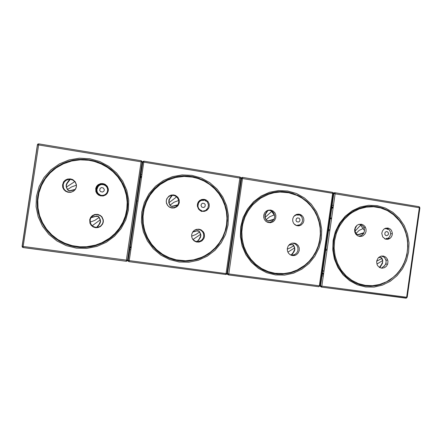 <?xml version="1.0" encoding="UTF-8"?>
<svg xmlns="http://www.w3.org/2000/svg" width="442" height="442" viewBox="0 0 442 442"><rect width="100%" height="100%" fill="white"/><g stroke="black" fill="none" stroke-linecap="round" stroke-linejoin="round"><path stroke-width="0.66" d="M318.013 217.729L317.654 217.718M310.593 205.116L310.102 205.138M294.947 270.985L295.61 271.178M307.792 263.112L307.367 263.012M307.295 263.078L307.726 263.178M282.554 274.189L290.355 272.974L294.129 271.769L301.234 268.25L304.505 265.962L310.312 260.465L312.798 257.305L316.82 250.316L318.317 246.553L319.456 242.658L320.594 234.912L320.351 227.37L319.726 223.646L318.787 220L315.953 213.061L314.091 209.817L309.538 203.933L306.886 201.342L300.936 196.972L292.825 193.303L287.748 192.055L282.543 191.513L277.294 191.684L272.101 192.579L267.056 194.176L262.239 196.458L257.747 199.381L253.658 202.9L250.045 206.961L246.973 211.48L244.503 216.381L242.675 221.58L241.531 226.984L241.094 232.205L241.293 237.437L242.128 242.597L243.581 247.592L245.625 252.354L248.233 256.796L251.36 260.852L254.946 264.465L258.94 267.565L263.272 270.117L267.874 272.079L272.675 273.421L277.593 274.128L282.554 274.189L290.355 272.974L297.764 270.189L301.234 268.244L307.538 263.36L310.312 260.465L314.969 253.907L316.82 250.31L319.456 242.658L320.223 238.674L320.638 231.133L319.732 223.646L318.787 220L315.958 213.061L314.091 209.817L309.538 203.933L306.886 201.342L300.936 196.972L297.687 195.231M318.859 286.742L228.426 274.891L227.718 274.476L227.514 273.664L241.559 178.303L241.962 177.607L242.664 177.413L332.434 192.32L332.655 193.336L241.409 178.319L241.835 177.601L242.641 177.402L228.801 273.907L227.658 273.708L227.834 274.504L228.492 274.88L228.801 273.907L319.362 285.808L318.842 286.742L228.453 274.896M319.362 285.808L320.052 285.847L333.323 193.519L332.655 193.336L319.362 285.808M226.735 274.029L227.354 274.338M398.535 219.193L398.132 219.188M383.717 283.062L384.308 283.206M395.761 275.344L395.446 275.283M395.375 275.349L395.695 275.416M381.126 284.433L389.452 280.438L396.651 274.432L402.308 266.786L405.06 260.99L406.911 254.819L407.905 246.421L407.684 241.199L406.839 236.067L405.369 231.1L403.303 226.387L400.679 222.006L397.529 218.039L393.17 213.939L388.242 210.624L382.871 208.188L377.181 206.685L371.319 206.165L365.429 206.646L359.655 208.121L354.147 210.558L349.042 213.906L344.484 218.083L340.583 222.978L337.445 228.475L335.158 234.431L333.776 240.686L333.34 246.454L333.682 252.216L334.793 257.852L336.649 263.239L339.207 268.266L342.412 272.83L346.202 276.841L350.484 280.211L355.175 282.88L360.169 284.792L365.368 285.908L370.667 286.223L375.954 285.725L381.126 284.433L389.452 280.438L396.651 274.432L400.612 269.493L403.789 263.946L406.911 254.819L407.905 246.421L407.69 241.199L406.839 236.067L405.369 231.1L403.308 226.387L400.679 222.006L397.529 218.039M334.931 192.74L419.022 206.707L419.364 207.712L333.721 193.618L334.124 192.922L334.975 192.767L335.13 193.635L321.837 286.129L320.555 285.902L320.732 286.676L321.417 287.051L321.837 286.129L406.651 297.273L406.016 298.162L321.351 287.068M406.64 297.996L321.323 287.068L320.649 286.659L320.461 285.875L333.721 193.618L333.24 193.635M406.651 297.273L407.204 297.311L419.9 207.856L419.364 207.712L406.651 297.273M298.814 214.166L301.101 215.469M292.151 243.144L294.808 243.697L296.886 245.432L297.93 247.758L297.941 250.332L296.913 252.697L294.958 254.448L292.455 255.15L290.04 254.702M267.311 210.53L269.802 210.37L272.128 211.293L273.819 213.05L274.764 216.188L274.338 218.63L272.394 221.238L269.896 222.348L267.195 222.177M296.339 214.469L298.565 214.547L300.566 215.569L301.919 217.221L302.593 220.028L302.157 222.16L300.433 224.437L298.494 225.387L296.035 225.392M267.112 271.173L262.31 269.614M270.189 193.093L275.206 192.546M304.726 265.299L297.251 269.974L290.659 272.416L283.753 273.615L274.968 273.283L268.123 271.548L261.675 268.554L255.846 264.393L250.835 259.189L246.802 253.111L243.901 246.36L242.222 239.155L241.824 231.741L242.73 224.365L244.901 217.271L248.271 210.696L252.713 204.861L260.531 198.243L268.504 194.292L274.178 192.734L279.996 192.066L288.703 192.756L297.007 195.425L302.168 198.259L306.853 201.861L310.964 206.143L314.406 211.005L317.107 216.342L319.019 222.039L320.102 227.967L320.328 234L319.693 240.012L318.218 245.868L315.925 251.437L312.864 256.609L309.107 261.266L304.726 265.299M289.725 244.288L291.913 243.199L294.317 243.083L296.14 243.697L298.129 245.42L299.228 247.868L299.24 250.581L298.157 253.067L296.521 254.653L294.897 255.415L292.521 255.614L290.272 254.841L288.488 253.222L287.449 250.995L287.322 248.509L288.123 246.15L289.725 244.288M294.958 215.254L296.836 214.304L298.914 214.127L300.903 214.757L302.809 216.447L303.753 218.525L303.858 220.829L303.118 223L301.068 225.105L298.919 225.84L296.643 225.63L294.82 224.641L293.455 223.022L292.742 221L292.775 218.84L293.549 216.834L294.958 215.254M266.134 211.237L268.045 210.248L270.703 210.055L273.184 211.033L274.963 212.884L275.874 215.315L275.769 217.928L274.664 220.276L273.029 221.807L270.576 222.713L267.841 222.442L265.891 221.332L264.443 219.569L263.697 217.387L263.758 215.072L264.603 212.928L266.134 211.237M297.223 214.381L298.146 214.945M297.51 225.829L297.864 225.022L299.466 225.033M299.847 214.32L300.35 214.878M294.355 255.172L293.681 255.642M268.018 210.37L265.52 214.127L264.935 217.475L264.996 214.729L267.438 210.497M274.095 219.177L268.603 220.796L267.272 220.724L265.985 219.807L267.123 220.867L268.454 221.044L273.791 219.707M287.261 249.161L290.615 247.664L293.842 245.586L293.295 244.829L292.118 244.404L289.046 244.912M291.029 255.222L293.256 252.365L294.532 249.658L294.726 247.863L293.842 245.586M287.875 252.189L294.554 247.934L293.455 245.238L292.726 244.719L291.134 244.669L288.676 245.338M271.161 210.762L274.736 215.773M388.065 239.255L388.468 238.47L386.407 238.36M381.507 256.051L384.347 257.294L386.126 260.299L385.96 263.714L384.087 266.449M358.854 224.359L360.976 224.718L363.103 226.243L364.291 228.47L364.49 230.851L363.783 233.127L362.291 234.923L360.175 235.962L358.131 236.028M385.728 228.171L387.905 228.746L389.253 229.834L390.385 231.917L390.606 233.724L390.026 236.05L388.822 237.669L386.932 238.763L384.993 238.94M358.639 283.681L355.661 283.107M364.6 206.795L367.628 206.928M363.534 207.016L366.617 207.06M392.982 277.488L386.617 281.703L379.595 284.482L372.512 285.676L365.352 285.377L358.385 283.587L351.876 280.355L346.092 275.808L341.252 270.101L337.555 263.46L335.152 256.139L334.141 248.426L334.566 240.625L336.412 233.044L339.605 225.984L344.009 219.718L349.451 214.486L352.523 212.309L359.18 208.972L366.274 207.11L373.534 206.773L380.678 207.972L387.419 210.641L393.513 214.674L399.369 220.702L402.043 224.641L404.242 228.912L405.916 233.448L407.054 238.177L407.64 243.028L407.657 247.923L407.11 252.796L406.005 257.57L404.358 262.167L402.203 266.52L399.557 270.57L396.468 274.244L392.982 277.488M378.976 257.222L381.076 256.145L383.38 256.051L385.507 256.946L387.109 258.68L387.943 261.056L387.75 263.769L386.501 266.139L384.59 267.648L382.109 268.206L379.667 267.554L377.75 265.813L377.114 264.636L376.65 261.968L376.849 260.603L378.037 258.172L378.976 257.222M383.954 229.105L385.457 228.26L387.966 228.039L390.264 229.094L391.424 230.398L392.308 232.923L392.203 234.917L391.374 236.912L389.899 238.448L387.717 239.321L385.43 239.111L382.706 236.929L381.8 233.387L382.441 230.989L383.954 229.105M356.959 225.359L358.849 224.365L361.633 224.265L363.556 225.122L365.064 226.663L366.037 229.072L366.009 231.586L365.042 233.895L363.164 235.691L361.921 236.249L359.65 236.448L357.49 235.697L355.777 234.105L354.777 231.917L354.655 229.481L355.418 227.177L356.959 225.359M366.197 207.121L363.379 207.049M385.092 228.409L385.325 228.58M384.639 238.763L384.75 238.503M381.507 268.156L384.767 265.465L385.877 263.559L386.12 260.841L384.761 257.697M356.921 225.387L355.197 228.536L355.042 231.188L354.738 229.453L355.871 226.481M363.987 232.707L358.55 234.442L357.224 234.42L355.921 233.514L357.092 234.564L358.418 234.696L363.716 233.254M376.722 261.239L381.971 258.332L380.949 257.31L378.822 257.355M379.396 267.393L381.402 264.714L382.557 262.189L382.755 260.531L381.971 258.332M376.904 264.018L382.59 260.598L381.264 257.653L380.192 257.393L378.457 257.697M359.987 224.437L364.512 230.597M202.132 211.331L201.701 210.795M203.845 199.767L203.723 200.237M133.263 223.475L132.965 223.475M124.329 219.751L124.119 219.519M136.357 200.602L136.639 200.69M136.882 200.773L138.009 201.232M203.79 211.11L204.867 210.817M105.82 185.916L105.898 185.358M100.345 184.209L101.146 184.557M100.152 184.27L100.085 184.828M112.655 235.697L113.892 234.641M114.876 233.586L119.859 227.851L122.528 223.575L124.627 219L126.655 211.757L127.219 206.773L127.152 201.756M116.544 175.397L116.456 174.413M116.329 174.281L116.428 175.259M66.836 162.418L66.422 161.982M41.029 219.497L40.432 219.508M52.228 170.28L52.697 170.601M100.511 243.321L99.793 244.249M49.382 233.254L50.023 233.105M113.528 235.719L113.931 234.52M52.736 170.562L52.272 170.242M40.454 219.575L41.056 219.563M99.997 244.166L100.71 243.233M127.335 209.989L127.716 201.027L126.224 192.154L122.915 183.739L117.92 176.126L111.439 169.64L103.721 164.551L95.096 161.081L89.754 159.871L84.3 159.291L78.809 159.363L73.361 160.076L68.04 161.435L62.924 163.413L58.095 165.988L53.62 169.126L49.57 172.778L46.012 176.888L42.996 181.402L40.57 186.248L38.769 191.353L37.631 196.64L37.167 201.895L37.355 207.165L38.183 212.381L39.647 217.464L41.719 222.348L44.366 226.95L47.554 231.216L51.239 235.083L55.355 238.498L59.847 241.409L64.654 243.78L69.703 245.586L74.919 246.796L80.234 247.398L85.052 247.415L94.522 245.973L103.428 242.625L111.384 237.547L114.892 234.426L120.793 227.199L123.119 223.177L126.406 214.525L127.335 209.989L127.793 204.165L127.462 198.325L126.335 192.568L124.44 187.005L121.495 181.203L118.572 176.944L115.158 173.037L111.307 169.529L107.058 166.479L102.472 163.916L97.61 161.888L89.754 159.871L84.3 159.291L78.809 159.358L73.361 160.076L68.04 161.435L62.924 163.413L58.095 165.988L53.62 169.126L49.57 172.778L46.012 176.888L42.99 181.402L40.565 186.248L38.769 191.353L37.631 196.64L37.167 201.895L37.355 207.165L38.183 212.381L39.647 217.464L41.719 222.348L44.366 226.95L47.554 231.216L51.233 235.083L55.355 238.498L59.847 241.409L64.654 243.785L69.703 245.586L74.919 246.796L80.234 247.398L85.527 247.393L90.77 246.785L95.897 245.592L103.207 242.735L107.732 240.172L111.914 237.111L115.379 233.94L119.462 229.127L121.771 225.624L124.572 220.017L125.97 216.088L127.335 209.989M141.263 160.75L141.91 161.242L142.081 162.021L37.388 144.777L22.1 246.26L23.144 246.476L38.758 143.843L141.263 160.75L126.202 261.266L127.097 261.012L127.506 260.288L23.144 246.476L23.111 247.548L126.301 261.272M164.463 181.784L160.076 183.872M157.313 251.117L161.562 253.597M224.547 203.193L224.072 203.243M216.574 190.121L216.05 190.253M166.595 180.667L169.38 178.8M200.132 257.918L200.756 258.222M213.74 249.973L213.215 249.802M168.872 179.004L165.827 181.049M213.149 249.857L213.674 250.034M183.85 261.288L188.281 261.167L196.966 259.548L205.11 256.167L208.873 253.868L215.574 248.172L218.447 244.835L223.088 237.376L226.105 229.127L226.961 224.812L227.359 216.387L226.934 212.188L226.094 208.044L223.221 200.11L221.21 196.386L216.132 189.629L213.116 186.657L206.27 181.679L198.557 178.148L193.474 176.761L188.248 176.01L182.966 175.916L177.706 176.485L172.546 177.701L167.568 179.562L162.855 182.032L158.479 185.076L154.512 188.651L151.02 192.706L148.059 197.165L145.678 201.966L143.91 207.038L142.794 212.287L142.346 217.464L142.528 222.652L143.33 227.779L144.749 232.768L146.755 237.542L149.324 242.039L152.407 246.183L155.971 249.918L159.943 253.194L164.28 255.957L168.91 258.172L173.761 259.813L178.767 260.857L183.85 261.288L188.281 261.167L196.966 259.542L201.127 258.067L208.873 253.868L215.574 248.166L218.447 244.835L223.088 237.376L226.105 229.127L227.37 220.608L226.934 212.188L226.094 208.044L224.856 204.005L221.21 196.386L218.84 192.883L213.116 186.657L206.27 181.679L202.502 179.723L193.474 176.761L188.253 176.01L182.966 175.916L177.706 176.48L172.546 177.701L167.568 179.562L162.855 182.032L158.479 185.076L154.518 188.651L151.02 192.706L148.059 197.165L145.678 201.966L143.91 207.038L142.794 212.287M239.989 177.01L143.915 161.175L143.197 161.374L142.783 162.087L128.202 260.421L127.843 260.034L142.302 162.507L142.965 161.452L143.915 161.175L129.208 260.598L128.202 260.421L128.384 261.233L129.02 261.642L129.208 260.598L226.044 273.609L225.707 274.482L129.02 261.636L128.263 261.2L128.047 260.36L142.617 162.109L143.374 162.131L240.884 178.242L226.939 273.532L227.348 273.598M129.02 261.642L225.746 274.488L226.553 274.228L226.934 273.559M143.915 161.175L240.012 177.032L226.061 273.493L226.939 273.532M142.302 162.507L142.943 161.662M99.373 195.226L98.881 194.486M92.693 215.84L95.036 214.768L97.616 214.663L100.328 215.724L101.82 217.116L103.058 219.873L103.096 221.884L102.494 223.812L100.533 226.122L98.235 227.194L95.643 227.321L93.406 226.575L91.588 225.1L90.417 223.094L90.185 219.663L91.08 217.525L92.693 215.84M65.786 180.551L67.886 179.557L70.687 179.397L72.991 180.165L75.25 182.176L76.367 184.933L76.35 186.911L75.19 189.624L73.764 191.016L71.063 192.148L68.261 192.071L66.129 191.159L64.433 189.601L63.383 187.579L63.278 184.226L64.195 182.165L65.786 180.551M98.45 185.121L100.82 184.099L102.997 184.065L105.091 184.806L107.108 186.662L107.892 188.303L108.058 190.994L106.997 193.463L105.704 194.734L103.262 195.778L100.715 195.712L98.77 194.883L97.218 193.458L96.041 190.574L96.157 188.507L96.997 186.612L98.45 185.121M109.577 238.177L101.887 242.713L95.566 245.072L86.676 246.724L79.864 246.796L72.184 245.653L64.797 243.227L57.93 239.586L51.791 234.829L46.581 229.111L42.465 222.586L39.57 215.464L38.001 207.961L37.797 200.314L38.968 192.762L41.482 185.535L45.255 178.866L50.167 172.955L56.057 167.982L63.549 163.733L71.731 160.982L80.3 159.827L88.919 160.302L94.544 161.507L101.229 163.954L107.428 167.396L112.981 171.734L117.765 176.861L121.655 182.645L124.561 188.933L126.418 195.579L127.174 202.414L126.821 209.27L125.368 215.978L122.843 222.376L119.307 228.304L114.848 233.614L109.577 238.177M92.361 215.597L94.826 214.464L97.549 214.353L100.4 215.469L101.969 216.939L103.273 219.84L103.312 221.961L102.682 223.983L100.616 226.42L98.196 227.547L95.466 227.685L93.113 226.895L91.196 225.348L89.964 223.232L89.72 219.619L90.665 217.37L92.361 215.597M98.152 184.69L100.66 183.612L102.953 183.579L105.168 184.364L107.295 186.325L108.334 188.994L108.301 190.9L107.185 193.508L105.82 194.85L103.235 195.95L100.544 195.883L98.489 195.01L96.853 193.502L95.837 191.535L95.732 188.27L96.616 186.27L98.152 184.69M65.289 180.093L67.504 179.049L70.455 178.877L72.875 179.69L75.256 181.806L76.433 184.706L76.416 186.789L75.753 188.762L73.698 191.115L70.853 192.309L67.897 192.22L65.654 191.264L63.869 189.624L62.764 187.496L62.471 185.137L63.615 181.795L65.289 180.093M70.25 179.341L67.145 183.419L66.438 185.181L66.294 187.082L66.151 185.209L66.742 183.424L69.593 179.319M75.394 189.336L69.913 190.662L68.609 190.48L67.405 189.563L68.433 190.607L69.731 190.894L75.024 189.839M90.157 222.144L94.925 220.337L99.24 217.342L98.141 216.276L96.787 216.028L91.284 217.232M96.616 227.392L99.047 224.354L100.262 221.608L100.362 219.796L99.24 217.342M92.212 225.735L100.179 219.867L99.063 217.414L97.975 216.414L95.378 216.453L90.936 217.762M204.182 199.375L205.79 199.999M194.579 230.16L197.845 229.332L199.696 229.68L201.359 230.58L202.668 231.951L203.502 233.658L203.779 235.536L203.48 237.42L202.624 239.128L201.298 240.492L198.215 241.708L194.955 241.139L192.463 238.945M168.789 196.508L170.905 195.502L173.253 195.353L175.065 195.861L177.281 197.541L178.562 199.999L178.767 201.845L178.049 204.513L176.253 206.607L173.828 207.696L171.253 207.69L169.203 206.862L167.568 205.375L166.303 202.337L166.407 200.132L167.275 198.104L168.789 196.508M198.613 201.541L201.436 199.839L204.502 199.928L207.27 201.834L208.513 204.917L207.856 208.171L205.795 210.364L202.729 211.188L199.762 210.27M160.203 252.642L155.573 249.001L152.468 245.846L149.711 242.376L146.645 237.315M147.86 197.513L150.523 193.557L154.457 189.099L158.043 185.977L162.352 183.054M210.326 252.205L205.187 255.553L201.508 257.355L193.695 259.841L185.535 260.752L176.176 259.819L169.126 257.636L162.551 254.244L156.661 249.736L151.645 244.244L147.661 237.945L144.843 231.033L143.285 223.724L143.031 216.248L144.103 208.845L146.457 201.751L150.02 195.193L154.672 189.375L160.264 184.48L167.634 180.176L175.701 177.463L184.121 176.435L192.557 177.126L198.016 178.518L204.077 181.054L209.663 184.502L214.635 188.767L218.884 193.751L222.309 199.325L224.829 205.359L226.392 211.701L226.956 218.21L226.514 224.729L225.072 231.1L222.669 237.172L219.354 242.802L215.21 247.857L210.326 252.205M194.22 230.409L196.237 229.387L198.933 229.166L201.16 229.884L203.381 231.868L204.259 233.663L204.469 236.647L203.856 238.558L201.939 240.862L199.193 242.067L196.314 241.934L194.171 240.879L192.557 239.1L191.695 236.851L191.706 234.437L192.59 232.188L194.22 230.409M199.729 200.458L201.834 199.464L204.16 199.348L205.944 199.906L208 201.569L209.16 203.95L209.215 206.596L208.618 208.265L206.906 210.265L204.607 211.315L202.138 211.331L200.16 210.541L198.568 209.105L197.336 206.143L197.436 203.994L198.265 202.016L199.729 200.458M168.899 196.16L171.131 195.099L173.601 194.939L175.513 195.48L177.844 197.243L179.192 199.834L179.297 202.745L178.132 205.414L176.756 206.79L174.209 207.933L171.496 207.933L169.341 207.06L167.617 205.497L166.54 203.43L166.236 201.127L166.756 198.861L168.899 196.16M172.336 195.303L169.507 199.243L168.783 202.762L168.921 199.834L171.717 195.347M177.927 204.74L172.43 206.215L171.109 206.088L169.866 205.165L170.949 206.221L172.269 206.453L177.59 205.254M191.613 236.216L195.806 234.52L199.701 231.928L198.817 230.967L197.673 230.685L192.95 231.663M196.756 242.045L199.165 239.05L200.53 236.194L200.701 234.299L199.701 231.928M192.889 239.586L200.53 234.37L199.524 232L198.657 231.089L196.436 231.022L192.618 232.144M275.847 273.952L273.327 272.99M275.073 273.3L277.167 274.09L275.084 273.3M240.708 226.857L240.371 236.487L242.128 245.929L245.885 254.686L251.437 262.305L258.487 268.41L266.664 272.692L275.543 274.952L284.665 275.095L293.576 273.139L301.842 269.189L309.063 263.465L314.892 256.25L319.058 247.907L321.367 238.835L321.71 229.481L320.069 220.282L316.516 211.69L311.223 204.121L304.428 197.95L296.455 193.491L287.692 190.983L278.565 190.568L269.532 192.281L261.062 196.066L253.581 201.734L247.498 209.016L243.128 217.536L240.708 226.857M332.483 192.336L242.647 177.408M241.338 177.634L242.122 177.496M361.44 285.14L358.91 284.388M331.616 218.072L330.207 218.077M331.517 218.757L330.108 218.757M328.544 229.636L329.942 229.724M328.406 230.625L329.798 230.713M325.748 249.111L327.124 249.327M325.605 250.1L326.981 250.327M333.108 240.581L332.765 249.896L334.384 259.018L337.881 267.471L343.058 274.819L349.644 280.692L357.291 284.797L365.6 286.946L374.147 287.051L382.507 285.118L390.264 281.261L397.049 275.692L402.535 268.686L406.463 260.592L408.657 251.802L408.999 242.746L407.485 233.851L404.181 225.553L399.231 218.254L392.877 212.315L385.418 208.044L377.208 205.663L368.656 205.303L360.191 207.011L352.246 210.707L345.23 216.232L339.511 223.298L335.395 231.558L333.108 240.581M419.651 207.199L419.022 206.707L334.898 192.729L334.218 192.927L333.821 193.613L320.555 285.902L319.997 285.747M333.113 192.806L334.478 192.745M384.667 228.625L385.816 228.602M385.468 235.31L384.767 234.172L385.104 232.393L386.17 231.625L387.441 231.735L388.512 233.116L388.17 234.89L386.678 235.724L385.468 235.31M364.959 227.282L365.468 227.354M294.808 215.376L296.692 214.823L298.632 215.088L296.118 214.961L293.886 216.337M296.748 221.702L295.996 220.519L296.355 218.685L297.488 217.895L299.24 218.26L300.052 219.923L299.632 221.276L298.499 222.066L296.748 221.702M294.361 224.221L295.742 224.923L294.56 224.414M291.516 255.399L294.195 251.399L294.786 249.675L294.726 247.863M274.123 214.967L269.791 216.668L266.139 219.735L265.089 217.403L271.637 211.469M379.822 267.631L382.474 263.322L382.755 260.531M362.843 228.68L359.125 230.398L356.059 233.442L355.042 231.188L360.512 225.31M203.812 199.999L202.944 200.005M125.815 214.392L126.114 214.282M135.108 211.027L134.799 211.143M201.458 200.022L201.033 199.955M200.778 200.049L201.077 200.093L200.778 200.049M36.432 196.452L36.1 206.718L38.156 216.801L42.482 226.177L48.852 234.37L56.913 240.956L66.25 245.619L76.372 248.133L86.77 248.393L96.914 246.404L106.312 242.288L114.506 236.266L121.108 228.636L125.81 219.785L128.39 210.138L128.721 200.16L126.799 190.331L122.699 181.132L116.622 172.999L108.837 166.347L99.726 161.507L89.726 158.739L79.328 158.192L69.051 159.927L59.427 163.866L50.946 169.827L44.056 177.518L39.134 186.552L36.432 196.452M23.133 247.575L22.343 247.122L22.111 246.277M38.736 143.843L37.857 144.048L37.388 144.777M141.788 212.132L141.451 222.066L143.352 231.812L147.39 240.873L153.341 248.774L160.894 255.117L169.64 259.592L179.132 261.984L188.889 262.194L198.419 260.228L207.254 256.205L214.961 250.338L221.182 242.923L225.619 234.326L228.066 224.967L228.403 215.304L226.619 205.79L222.79 196.894L217.099 189.049L209.806 182.645L201.265 177.999L191.883 175.369L182.126 174.894L172.479 176.618L163.435 180.48L155.462 186.292L148.987 193.767L144.346 202.53L141.788 212.132M240.155 177.054L240.868 178.225M199.557 209.674L197.756 207.171L197.475 205.116L197.994 203.105L199.232 201.458L201.005 200.419L204.06 200.314L201.259 200.441L199.618 201.486L198.452 203.116L197.933 206.11L198.48 208.055L199.673 209.624L201.607 210.63L199.557 209.674M201.85 207.154L200.972 205.436L201.419 204.038L202.629 203.232L204.502 203.618L205.309 204.845L204.933 206.734L203.723 207.541L201.85 207.154M98.737 194.314L97.29 192.723L96.56 190.723L96.654 188.601L97.566 186.69L99.157 185.27L101.185 184.546L103.505 184.679L105.461 185.629L106.892 187.198L107.621 189.176L107.544 191.264L106.677 193.165L105.141 194.602L103.157 195.358L100.842 195.298L98.737 194.314M100.605 191.646L99.743 190.375L100.141 188.425L101.428 187.596L103.428 188.005L104.362 189.784L103.892 191.226L102.605 192.055L100.605 191.646M107.649 189.358L108.135 190.259M98.925 194.983L98.433 194.077M107.572 188.905L108.135 189.767M97.931 194.237L97.621 193.215M98.71 194.85L98.257 193.916M107.207 187.795L107.964 188.563M107.516 188.679L108.124 189.519M97.969 194.27L97.665 193.276M97.317 227.354L99.986 223.337L100.527 221.602L100.362 219.796M76.4 185.17L71.726 186.844L67.593 189.491L66.482 187.01L74.781 181.585M197.314 242.133L200.436 237.404L200.883 235.553L200.701 234.299M178.673 200.508L174.043 202.198L170.037 205.099L168.954 202.696L176.618 196.867M387.899 229.431L386.319 228.68L384.584 228.669M201.027 210.989L201.303 211.503M122.76 183.441L125.815 190.684L127.213 196.386L127.849 204.165L127.39 209.994L125.368 218.083L122.832 223.818L118.196 230.807L113.859 235.409M141.114 160.711L38.752 143.843L37.968 144.037L37.526 144.766L22.238 246.321L22.443 247.155L23.144 247.575L126.202 261.266M103.345 184.64L101.351 184.563L99.472 185.286L97.991 186.684L96.936 189.557L97.146 191.613L98.08 193.447L101.417 195.834M97.688 193.298L97.997 194.298M323.295 275.974L321.914 275.786M358.009 209.442L356.804 209.243M333.428 205.469L332.053 205.248M331.721 207.541L333.097 207.762M331.655 208.011L333.03 208.232M322.29 273.173L323.671 273.36M322.24 273.51L323.621 273.697M323.538 274.3L322.152 274.106M270.344 272.261L267.233 271.847M268.476 271.675L265.924 271.333M319.859 286.206L321.77 286.46M334.533 193.662L333.738 193.53M333.185 207.143L331.809 206.922M356.943 209.906L356.65 209.812M275.642 273.383L277.609 274.128M353.268 211.055L353.147 211.922M226.763 273.99L227.674 274.112M317.682 217.784L318.041 217.79M323.909 271.725L322.732 270.068M130.804 249.802L129.633 249.642M129.384 249.608L129.097 249.57M128.86 253.161L128.572 253.122M141.258 169.551L140.97 169.501M141.943 174.667L140.777 174.485M140.534 174.441L140.247 174.397M139.882 176.839L140.169 176.883M140.418 176.927L141.584 177.109M139.81 177.341L140.097 177.386M140.346 177.424L141.506 177.612M129.512 246.785L129.799 246.824M130.047 246.857L131.219 247.023M156.623 250.515L157.485 250.631M129.456 247.144L129.749 247.183M129.998 247.216L131.163 247.376M157.103 250.94L158.032 251.067M159.081 251.857L158.28 251.747M131.07 248.012L129.898 247.852M129.65 247.818L129.362 247.78M86.151 247.349L82.764 246.89M87.748 247.205L85.019 246.835M127.351 260.714L128.219 260.83M206.674 209.32L206.381 209.276M200.928 210.674L201.635 210.784M200.64 200.104L201.602 200.254M103.422 164.391L102.295 164.209M142.517 161.999L142.092 161.927M141.683 176.452L140.517 176.264M140.269 176.225L139.981 176.181M97.146 193.353L97.671 193.436M205.342 200.535L205.298 200.823M203.447 199.707L203.403 200.033M106.599 186.767L107.235 186.867M104.439 184.485L101.417 184.01M205.679 201.066L206.016 201.116M203.828 210.817L204.552 210.928M100.246 184.773L100.295 184.424M97.234 186.281L97.826 186.369M98.201 185.303L98.92 185.419M124.611 189.071L124.81 187.916M224.094 203.298L224.569 203.243M226.95 273.449L227.514 273.664L241.409 178.319L240.84 178.413M264.935 217.475L265.985 219.807M354.904 231.254L355.921 233.514M97.107 193.303L97.66 193.386M96.461 192.143L97.019 192.231M96.323 191.778L96.864 191.867M96.069 190.756L96.577 190.833L96.069 190.756M142.081 162.021L127.506 260.288M66.294 187.082L67.405 189.563M168.783 202.762L169.866 205.165M297.549 195.16L296.61 195.248M282.294 274.206L280.836 273.731M397.507 218.011L397.071 218.005M381.021 284.466L380.28 284.283M295.742 224.923L295.157 224.895M294.996 243.796L296.14 243.697M293.814 254.923L294.897 255.415M300.566 215.569L301.781 215.348M297.643 225.525L298.693 225.862M272.128 211.293L273.184 211.033M269.156 222.431L270.051 222.757M386.054 260.018L387.756 260.172M385.866 263.985L387.557 264.344M390.606 233.724L392.341 233.829M388.269 238.111L389.877 238.459M363.854 227.365L365.44 227.293M360.506 235.868L361.921 236.249M95.201 161.109L95.5 161.783M80.383 247.404L81.107 246.863M198.458 178.115L197.751 178.435M183.679 261.288L182.767 260.697M201.607 210.63L200.447 210.707M98.467 214.851L98.439 214.552M96.826 227.387L96.71 227.752M104.257 184.408L104.29 183.944M72.057 179.745L71.897 179.242M69.416 192.242L69.112 192.403M199.696 229.68L200.248 229.481M198.215 241.708L198.696 242.139M205.331 200.259L205.944 199.906M202.729 211.188L203.204 211.453M175.065 195.861L175.513 195.48M172.347 207.823L172.651 208.072"/></g></svg>
